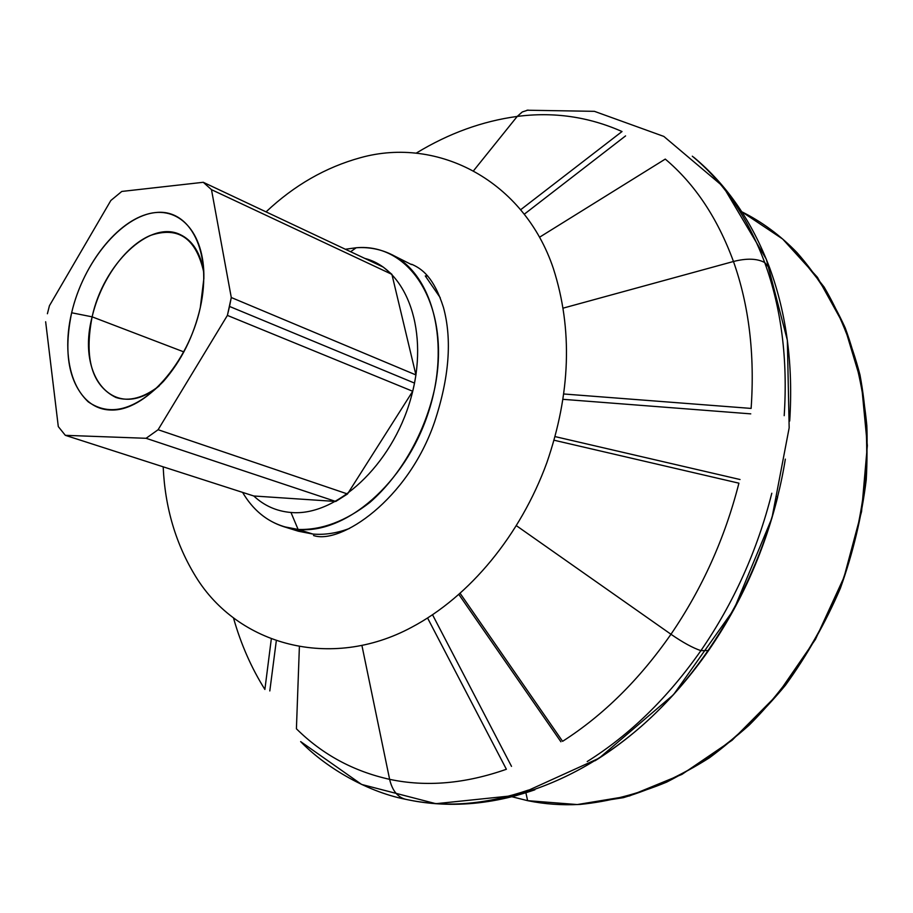 <?xml version="1.0" encoding="UTF-8"?>
<svg xmlns="http://www.w3.org/2000/svg" width="913" height="913" viewBox="0 0 913 913"><rect width="100%" height="100%" fill="white"/><g stroke="black" fill="none" stroke-linecap="round" stroke-linejoin="round"><path stroke-width="1.37" d="M528.547 790.042C488.09 803.874 449.721 807.48 413.429 800.861C449.721 807.48 488.09 803.874 528.547 790.042M771.805 493.237C757.379 550.448 733.744 602.911 700.899 650.649L708.568 650.524L700.899 650.649C667.745 697.874 629.844 734.839 587.207 761.545C629.844 734.839 667.745 697.874 700.899 650.649C692.796 647.922 682.821 642.455 670.964 634.261L516.45 525.728L670.964 634.261C639.34 679.671 603.208 715.358 562.591 741.322C603.208 715.358 639.34 679.671 670.964 634.261C682.821 642.455 692.796 647.922 700.899 650.649C733.744 602.911 757.379 550.448 771.805 493.237M692.294 156.191C723.575 181.995 747.724 217.454 764.717 262.556L770.001 268.787L764.717 262.556C781.368 308.16 787.873 359.197 784.199 415.677C787.873 359.197 781.368 308.16 764.717 262.556C757.174 258.47 746.754 258.105 733.459 261.495L563.287 308.092L733.459 261.495C748.991 305.296 754.88 354.267 751.125 408.419C754.88 354.267 748.991 305.296 733.459 261.495C746.754 258.105 757.174 258.47 764.717 262.556C747.724 217.454 723.575 181.995 692.294 156.191M283.635 526.641L298.448 531.24L312.919 534.059L298.106 529.437L290.973 512.478L298.106 529.437L283.635 526.641C266.345 520.992 252.661 509.568 242.607 492.392C255.651 514.498 274.151 526.847 298.106 529.437C321.844 530.225 345.833 521.163 370.073 502.253C401.069 475.137 425.458 432.111 434.965 387.169C450.942 306.631 410.633 242.71 356.218 247.754L350.626 251.726L356.218 247.754C368.498 246.921 380.013 249.055 390.775 254.145C432.922 273.489 451.376 344.167 427.946 413.772C404.927 483.491 345.616 534.219 298.106 529.437L312.919 534.059C324.697 535.052 336.908 533.181 349.553 528.422C336.908 533.181 324.697 535.052 312.919 534.059L291.179 528.513M440.26 297.741L425.287 275.943L440.26 297.741M411.478 264.576L390.775 254.145M527.623 800.667L525.888 792.769L527.623 800.667L511.862 796.729L527.623 800.667L577.301 804.558L629.468 795.942L681.897 774.418L732.089 740.26L777.431 694.61L815.446 639.397L844 577.301L861.575 511.531L867.35 445.521L861.336 382.593L844.263 325.736L817.443 277.312L782.646 239.012L741.835 211.805C761.933 221.791 780.307 235.371 796.946 252.559C815.982 274.151 832.028 299.224 845.107 327.79C856.189 358.101 863.401 390.684 866.722 425.549C868.788 478.891 859.692 534.733 839.949 588.052C818.082 640.538 786.721 687.626 748.888 725.276C722.697 748.546 695.227 767.502 666.479 782.133C637.445 794.15 608.606 801.58 579.972 804.421C561.894 805.403 544.445 804.148 527.623 800.667M290.973 512.478C276.616 511.269 264.222 505.768 253.78 495.987C264.222 505.768 276.616 511.269 290.973 512.478C336.007 516.69 391.985 465.425 410.736 398.753C429.966 332.172 407.221 269.13 364.823 258.413C407.221 269.13 429.966 332.172 410.736 398.753C391.985 465.425 336.007 516.69 290.973 512.478M356.218 247.754L345.365 249.249L356.218 247.754M389.623 779.337L361.947 645.605L389.623 779.337C353.331 771.268 322.266 754.412 296.417 728.791C322.266 754.412 353.331 771.268 389.623 779.337C392.248 790.544 397.589 797.197 405.646 799.309C397.589 797.197 392.248 790.544 389.623 779.337C426.211 787.12 465.128 783.765 506.384 769.271C465.128 783.765 426.211 787.12 389.623 779.337M299.361 647.306L296.417 728.791L299.361 647.306M460.186 593.427L562.591 741.322L460.186 593.427M563.88 393.994L751.125 408.419L563.88 393.994M517.215 116.43L473.961 170.24L517.215 116.43C553.643 111.683 588.577 116.716 622.015 131.54C588.577 116.716 553.643 111.683 517.215 116.43L522.282 111.957L528.068 110.074L522.282 111.957L517.215 116.43C482.452 121.144 448.922 133.298 416.636 152.882C448.922 133.298 482.452 121.144 517.215 116.43M520.958 209.499L622.015 131.54L520.958 209.499M264.884 689.452C251.383 667.917 240.964 644.236 233.614 618.398C240.964 644.236 251.383 667.917 264.884 689.452L271.229 639.568L264.884 689.452M665.269 159.09C694.861 184.027 717.595 218.161 733.459 261.495C717.595 218.161 694.861 184.027 665.269 159.09L539.549 237.22L665.269 159.09M738.914 483.182C724.945 538.019 702.302 588.371 670.964 634.261C702.302 588.371 724.945 538.019 738.914 483.182L554.111 440.237L738.914 483.182M427.672 276L425.287 275.943L427.672 276M506.384 769.271L427.604 618.055L506.384 769.271M794.858 250.413L797.06 252.673C816.085 274.254 832.142 299.327 845.221 327.893C856.303 358.193 863.504 390.764 866.825 425.629C868.891 478.96 859.795 534.79 840.063 588.098C818.208 640.572 786.835 687.637 749.014 725.287C722.834 748.557 695.375 767.502 666.627 782.133C637.594 794.15 608.766 801.58 580.132 804.421L623.191 797.677C652.339 788.946 680.95 775.673 709.059 757.858C736.426 737.544 761.762 713.35 785.043 685.275C806.75 655.317 825.09 622.928 840.063 588.098C852.822 552.399 861.45 516.187 865.958 479.473C868.023 443.056 865.958 408.088 859.749 374.57C851.315 342.386 839.389 313.17 823.994 286.933L794.858 250.413M625.576 135.9L524.519 214.019M750.76 413.863L563.104 399.335M555.127 436.608L740.032 479.519L555.127 436.608M560.913 741.79L458.919 594.546L560.913 741.79M432.568 614.826L511.508 766.372L432.568 614.826M276.228 641.383L269.803 690.947L276.228 641.383M777.328 496.546L777.614 497.197C763.588 553.016 740.477 604.246 708.305 650.901C675.711 697.327 637.947 733.949 595.002 760.791M47.396 313.741L49.439 305.718L47.396 313.741M92.133 316.845L183.867 351.916L92.133 316.845L71.648 312.771C63.271 353.331 68.772 383.004 88.15 401.777C110.005 416.99 135.09 410.211 163.404 381.451C181.288 360.966 193.59 336.361 200.289 307.624L203.861 278.568C204.797 231.685 178.183 204.409 146.251 214.452C114.319 224.13 82.261 267.087 71.648 312.771L92.133 316.845C100.476 280.759 124.67 246.43 150.097 235.554C178.286 225.853 196.192 238.179 203.827 272.531C200.62 253.049 192.666 240.359 179.987 234.481C149.412 219.691 103.192 264.587 92.133 316.845C84.053 358.661 91.973 385.537 115.894 397.475C129.19 401.811 143.649 397.931 159.273 385.857C115.152 422.902 76.099 377.697 92.133 316.845M229.528 306.448L414.513 383.095L415.94 374.946L231.286 297.524L227.394 315.407L412.71 391.266L414.513 383.095L229.528 306.448L231.286 297.524L211.485 189.664L391.905 274.357L383.334 267.144L203.268 182.292L211.485 189.664L203.268 182.292L121.783 191.445L110.85 200.483L121.783 191.445L203.268 182.292L383.334 267.144L391.905 274.357L415.94 374.946L414.513 383.095L412.71 391.266L347.511 493.979L158.109 429.715L146.091 438.297L335.733 501.465L347.511 493.979L335.733 501.465L253.78 495.987L65.325 435.33L58.295 426.588L65.325 435.33L146.091 438.297L158.109 429.715L227.394 315.407L229.528 306.448M110.85 200.483L49.439 305.718L110.85 200.483M45.65 321.764L58.295 426.588L45.65 321.764M200.289 307.624C188.398 362.963 144.882 411.523 110.793 410.017C76.498 409.344 59.562 363.294 71.648 312.771C83.288 262.248 121.326 215.867 155.735 212.546C190.281 208.426 212.695 252.273 200.289 307.624M65.325 435.33L253.78 495.987L335.733 501.465L146.091 438.297L65.325 435.33M158.109 429.715L347.511 493.979L412.71 391.266L227.394 315.407L158.109 429.715M231.286 297.524L415.94 374.946L391.905 274.357L211.485 189.664L231.286 297.524M413.429 800.861C452.334 807.845 492.826 804.159 534.904 789.791M789.699 421.019C793.306 365.257 786.641 314.243 769.705 268C752.244 221.676 726.896 184.734 693.675 157.196M405.646 799.309C479.679 815.377 567.601 790.373 640.972 726.645C714.126 662.655 768.917 561.826 785.34 459.125M516.826 795.417C490.989 802.413 465.71 805.277 440.968 804.011M526.961 110.222L594.397 111.329L663.842 136.425L723.21 186.583L766.327 259.235L787.348 340.229L789.163 427.82L771.942 518.036L733.926 609.405L673.52 694.667L599.076 758.212L517.648 795.2L435.9 803.691L361.628 784.45L300.651 741.596M300.674 741.63C323.202 765.048 363.831 790.989 405.566 799.297M796.946 252.559L824.119 287.059C839.561 313.376 851.521 342.649 859.978 374.855C866.209 408.396 868.286 443.353 866.243 479.736C861.746 516.416 853.13 552.57 840.394 588.223C825.432 623.008 807.115 655.351 785.431 685.264C762.15 713.304 736.814 737.487 709.424 757.801C681.281 775.628 652.601 788.912 623.362 797.665L579.972 804.421M411.66 264.268C421.783 268.662 433.823 277.073 443.467 307.487C452.22 339.568 449.23 377.799 434.508 422.16C407.814 500.141 340.264 544.776 313.524 535.52M266.06 211.873C294.214 185.316 325.701 167.25 360.544 157.675C438.24 136.026 524.085 181.048 553.358 268.502C572.805 329.045 570.614 393.834 546.796 462.834C520.501 534.721 470.149 596.372 411.592 627.311C330.78 670.815 237.791 645.183 195.793 576.685C175.867 544.308 164.991 507.685 163.187 466.828"/></g></svg>
